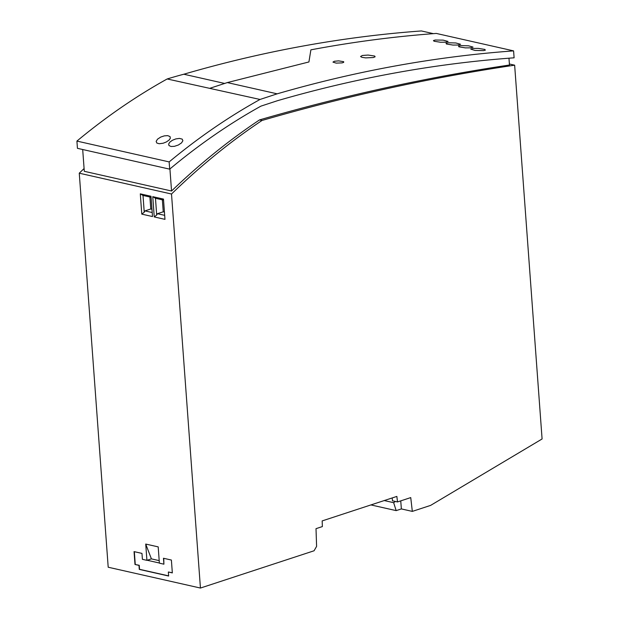 <?xml version="1.0" encoding="UTF-8"?>
<svg xmlns="http://www.w3.org/2000/svg" width="619" height="619" viewBox="0 0 619 619"><rect width="100%" height="100%" fill="white"/><g stroke="black" fill="none" stroke-linecap="round" stroke-linejoin="round"><path stroke-width="0.93" d="M79.263 173.196L171.509 194.018L200.44 588.05L108.201 567.228L79.263 173.196A729.066 520.006 -77.3 0 1 84.091 168.554M392.183 497.947L392.508 500.81L397.499 501.932L410.737 497.591L412.324 511.395L401.367 508.919L400.741 500.872M395.386 501.46L393.653 502.682L396.175 510.621L401.367 508.919M384.237 500.554L393.653 502.682M370.92 504.926L396.175 510.621M412.324 511.395L430.615 505.398L542.089 438.972L514.644 65.181A3281.481 2340.516 -77.3 0 0 262.023 120.473A729.066 520.006 -77.3 0 0 171.509 194.018M397.499 501.932L396.864 496.415L322.174 520.912L322.367 526.576L316.007 528.665L316.595 546.376L314.065 550.778L200.44 588.05M509.391 63.997L514.644 65.181M146.92 560.342L145.728 544.062L158.193 546.879L159.385 563.158L163.903 564.18L163.47 558.253L171.386 560.04L172.337 572.9L168.345 572.002L168.639 576.026L139.275 569.395L138.981 565.371L134.996 564.474L134.052 551.614L141.968 553.401L142.409 559.321L146.92 560.342L151.407 558.872L159.199 560.628M151.013 196.269L140.296 193.848L141.782 214.128L152.506 216.549L151.013 196.269M163.478 199.078L152.761 196.664L154.247 216.936L164.971 219.358L163.478 199.078M169.923 168.948L171.548 191.008A729.066 520.006 -77.3 0 1 259.531 119.908L262.023 120.473M171.548 191.008L84.292 171.308L82.691 149.512M259.531 119.908A3281.481 2340.516 -77.3 0 1 509.468 65.018L508.996 58.65M169.683 169.149L77.437 148.328L76.911 141.086L169.149 161.907L169.683 169.149A722.156 515.078 -77.3 0 1 260.947 106.128L277.598 100.665A1998.364 1425.333 -77.3 0 1 514.103 57.815L513.592 50.882A2005.467 1430.401 102.7 0 0 277.173 93.833L260.026 99.458A729.259 520.146 102.7 0 0 169.149 161.907M433.393 33.65L421.415 30.95A2004.554 1429.751 -77.3 0 0 183.82 74.226A729.259 520.146 -77.3 0 0 167.176 78.969A729.259 520.146 102.7 0 0 76.911 141.086M260.026 99.458L167.176 78.969M175.858 138.904L172.453 140.25L169.869 142.099L168.639 144.072L168.987 145.558L171.084 146.494L174.419 146.332L178.334 145.024L181.522 142.904L182.884 140.737L182.21 139.128L179.464 138.408L175.858 138.904M163.176 143.221L166.403 141.944L169.157 139.995L170.341 138.254L170.047 136.59L167.718 135.638L164.314 135.87L160.708 137.07L157.52 139.174L156.15 141.387L156.824 143.028L159.215 143.74L163.176 143.221M277.173 93.833L227.312 82.582L308.92 61.962L310.893 49.837C352.791 41.953 394.597 36.482 436.31 33.434L513.592 50.882M368.127 55.06L362.378 55.478L360.56 56.515L361.836 57.281L365.612 57.884L373.358 57.536L375.129 56.778L374.642 56.043L368.127 55.06M478.41 48.39L472.947 48.429L470.788 49.141L474.99 50.433L483.609 50.611L485.358 50.131L484.816 49.427L478.41 48.39M338.624 60.871L334.322 61.273L332.96 62.109L336.179 63.115L342.137 62.89L343.684 62.364L343.669 61.676L338.624 60.871M440.449 42.247L445.92 42.2L448.071 41.45L443.189 40.134L435.258 40.018L433.455 40.552L434.043 41.225L440.449 42.247M452.915 45.063L458.207 45.032L460.536 44.266L455.816 42.966L448.288 42.773L446.036 43.268L446.384 43.988L452.915 45.063M465.38 47.88L470.672 47.849L473.001 47.083L468.614 45.821L460.753 45.589L458.571 46.038L458.849 46.796L465.38 47.88M183.82 74.226L224.457 83.403M210.151 88.2L227.312 82.582M154.247 216.936L156.7 215.025L157.419 213.71L164.677 215.342M164.437 212.062L163.246 211.799L157.419 213.71M156.7 215.025L155.47 198.273L163.555 200.099M162.364 199.829L163.246 211.799M155.47 198.273L152.761 196.664M149.899 197.02L150.781 208.982L151.972 209.253M141.782 214.128L144.235 212.209L143.004 195.457L151.09 197.283M144.235 212.209L144.954 210.893L152.212 212.534M144.954 210.893L150.781 208.982M143.004 195.457L140.296 193.848M168.631 575.871L139.538 569.31L139.244 565.286L134.996 564.474M145.728 544.062L151.407 558.872M172.322 572.753L168.345 572.002M163.741 558.315L163.903 564.18M159.377 563.011L147.19 560.257M135.259 564.381L134.331 551.676"/></g></svg>

